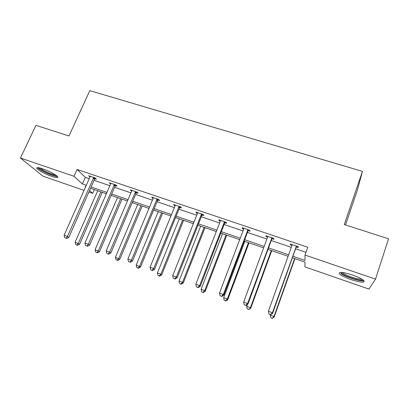 <?xml version="1.0" encoding="UTF-8"?>
<svg xmlns="http://www.w3.org/2000/svg" width="409" height="409" viewBox="0 0 409 409"><rect width="100%" height="100%" fill="white"/><g stroke="black" fill="none" stroke-linecap="round" stroke-linejoin="round"><path stroke-width="0.61" d="M42.735 168.856C50.706 171.509 60.43 177.388 57.321 177.588C56.33 177.705 54.469 177.296 51.733 176.366C44.034 173.794 34.182 167.946 37.239 167.664C38.201 167.547 40.031 167.941 42.735 168.856M352.543 275.022C362.088 278.606 365.712 280.968 363.427 282.092C360.815 282.312 356.546 281.433 350.625 279.454C341.259 275.937 337.676 273.595 339.884 272.43C342.379 272.189 346.602 273.054 352.543 275.022M345.503 224.955L357.318 190.308L362.435 171.381L89.801 90.634L68.978 135.967L35.946 125.333L20.45 158.022L73.993 176.284L82.388 183.968L86.304 185.313M362.435 171.381L344.281 224.561L388.55 238.81L375.523 279.122L368.938 289.066L304.94 266.898L304.971 262.103L292.399 257.777M94.341 189.607L92.674 193.385L88.876 192.072M84.044 190.4L42.919 176.151L20.45 158.022M115.558 185.681L117.051 186.187L115.936 184.991L109.249 182.726L110.609 184.004L110.742 183.232M157.986 200.052L159.541 200.579L158.661 199.444L151.693 197.087L152.613 198.232L153.13 198.406L153.247 197.613M202.204 215.027L203.825 215.579L203.201 214.515L195.937 212.056L196.601 213.13L197.45 213.416L197.557 212.603M248.329 230.65L250.017 231.223L249.674 230.236L242.092 227.67L242.481 228.672L243.692 229.081L243.784 228.242M296.484 246.964L298.248 247.563L298.212 246.658L290.288 243.979L290.375 244.894L291.98 245.436L292.057 244.577M292.931 256.274L304.986 260.415L305.022 255.073L307.778 247.235L77.071 169.454L85.328 177.363L89.244 178.692M94.065 180.333L109.868 185.701M114.643 187.322L130.916 192.849M135.645 194.454L152.404 200.149M157.082 201.734L174.336 207.598M178.963 209.168L196.739 215.206M201.305 216.76L219.618 222.977M224.122 224.51L242.997 230.921M247.435 232.43L266.883 239.035M271.254 240.518L291.3 247.327M295.6 248.79L305.988 252.317M272.143 238.718L273.872 239.306L273.677 238.355L265.927 235.732L266.167 236.693L267.573 237.169L267.655 236.32M225.022 222.757L226.673 223.319L226.187 222.291L218.769 219.781L219.301 220.819L220.323 221.167L220.425 220.339M179.863 207.46L181.453 207.997L180.696 206.898L173.585 204.495L174.377 205.604L175.057 205.834L175.17 205.032M136.555 192.792L138.078 193.309L137.076 192.143L130.256 189.832L131.647 191.131L131.775 190.349M94.98 178.707L96.442 179.203L95.215 177.981L88.666 175.763L89.985 177.02L90.128 176.259M77.071 169.454L73.993 176.284M305.022 255.073L375.523 279.122M85.716 186.637L85.057 186.412L85.599 186.903M89.556 190.533L92.674 193.385M288.089 256.295L268.007 249.383M263.631 247.874L244.147 241.167M239.7 239.638L220.794 233.13M216.284 231.576L197.936 225.262M193.365 223.687L175.558 217.562M170.926 215.967L153.646 210.016M148.958 208.406L132.179 202.629M127.444 201.003L111.151 195.395M106.366 193.748L90.542 188.298M91.13 186.969L106.948 192.404M111.734 194.045L128.022 199.638M132.756 201.264L149.536 207.026M154.219 208.636L171.499 214.572M176.126 216.162L193.927 222.271M198.498 223.846L216.842 230.144M221.351 231.693L240.247 238.181M244.694 239.71L264.173 246.397M268.549 247.9L288.626 254.797M85.328 177.363L82.388 183.968M290.661 244.101L290.375 244.894M266.458 235.916L266.167 236.693M242.772 227.9L242.481 228.672M219.592 220.057L219.301 220.819M196.903 212.383L196.601 213.13M174.679 204.863L174.377 205.604M152.915 197.501L152.613 198.232M131.596 190.287L131.289 191.008M110.706 183.222L110.399 183.932M90.108 176.581L89.924 176.995M296.433 246.054L272.42 312.773L268.401 311.275L291.98 245.436M297.098 246.279L295.993 247.68L272.624 313.258L272.42 312.773L270.533 314.547L268.933 313.948L270.533 314.547M270.625 314.741L272.624 313.258M268.401 311.275L268.933 313.948M270.359 314.639L270.201 315.083L274.015 316.51L274.204 316.949L294.92 258.646M272.225 318.192L270.702 317.624L272.307 318.366L274.015 316.51L294.618 258.539M270.702 317.624L270.201 315.083M274.204 316.949L272.307 318.366M271.939 237.767L247.593 303.534L243.667 302.072L267.573 237.169M272.757 238.043L271.653 239.429L247.966 304.076L247.593 303.534L245.778 305.308L244.209 304.72L245.778 305.308M245.932 305.523L247.966 304.076M243.667 302.072L244.209 304.72M247.972 229.659L223.324 294.5L219.485 293.069L243.692 229.081M248.938 229.986L247.839 231.351L223.846 295.099L223.324 294.5L221.571 296.269L220.037 295.697L221.571 296.269M221.78 296.505L223.846 295.099M219.485 293.069L220.037 295.697M247.327 304.526L246.678 306.3L250.415 307.696L250.748 308.187L271.74 250.666M248.682 309.373L247.189 308.815L248.82 309.567L250.415 307.696L271.295 250.512M247.189 308.815L246.678 306.3M250.748 308.187L248.82 309.567M244.833 241.402L223.657 297.696L227.312 299.061L227.782 299.603L249.03 242.849M225.64 300.738L224.178 300.191L225.829 300.952L225.64 300.738L227.312 299.061L248.447 242.649M224.178 300.191L223.657 297.696M227.782 299.603L225.829 300.952M362.998 279.838L362.895 279.961C361.576 281.607 346.259 277 342.185 273.785L341.04 272.374M342.359 272.471L343.156 273.192C346.541 275.855 358.785 279.797 361.714 279.132L361.868 279.102M340.753 273.457C344.976 276.75 360.104 281.627 363.759 280.83L364.051 280.763M56.718 175.824C55.706 176.581 47.725 173.748 42.643 170.834C40.205 169.449 38.875 168.416 38.65 167.741M40.087 168.053L43.313 170.256C48.298 172.92 52.378 174.49 55.552 174.97M37.562 167.644C38.231 168.436 39.673 169.464 41.887 170.717C48.605 174.26 53.804 176.207 57.495 176.555M224.526 221.729L199.587 285.666L195.829 284.27L220.323 221.167M225.625 222.102L224.536 223.447L200.252 286.31L199.587 285.666L197.89 287.43L196.392 286.873L197.89 287.43M198.166 287.685L200.252 286.31M195.829 284.27L196.392 286.873M222.527 233.728L201.11 289.275L204.694 290.615L205.298 291.198L226.785 235.195M203.074 292.287L201.642 291.75L203.319 292.517L203.074 292.287L204.694 290.615L226.07 234.945M201.642 291.75L201.11 289.275M205.298 291.198L203.319 292.517M201.571 213.963L176.366 277.021L172.69 275.656L197.45 213.416M202.808 214.382L201.719 215.712L177.169 277.716L176.366 277.021L174.725 278.785L173.258 278.238L174.725 278.785M175.057 279.061L177.169 277.716M172.69 275.656L173.258 278.238M200.676 226.208L179.035 281.029L182.542 282.338L183.273 282.967L204.991 227.69M180.972 284.004L179.571 283.478L181.269 284.255L180.972 284.004L182.542 282.338L204.147 227.399M179.571 283.478L179.035 281.029M183.273 282.967L181.269 284.255M179.101 206.361L153.641 268.565L150.047 267.23L175.057 205.834M180.466 206.821L179.382 208.135L154.582 269.306L153.641 268.565L152.061 270.323L150.624 269.787L152.061 270.323M152.439 270.615L154.582 269.306M150.047 267.23L150.624 269.787M179.26 218.835L157.404 272.946L160.839 274.229L161.693 274.899L183.626 220.339M159.326 275.896L157.951 275.38L159.668 276.157L159.326 275.896L160.839 274.229L182.659 220.006M157.951 275.38L157.404 272.946M161.693 274.899L159.668 276.157M157.097 198.917L131.401 260.288L127.879 258.979L153.13 198.406M158.585 199.418L157.501 200.717L132.47 261.07L131.401 260.288L129.873 262.041L128.467 261.515L129.873 262.041M130.302 262.353L132.47 261.07M127.879 258.979L128.467 261.515M158.268 211.611L136.212 265.032L140.553 267L162.685 213.13M138.114 267.946L136.77 267.445L138.503 268.227L138.114 267.946L139.581 266.29L161.601 212.757M136.77 267.445L136.212 265.032M140.553 267L138.503 268.227M135.548 191.627L109.627 252.184L106.182 250.901L131.647 191.131M137.122 192.194L136.074 193.447L110.819 253.007L109.627 252.184L108.155 253.933L106.775 253.422L108.155 253.933M108.63 254.26L110.819 253.007M106.182 250.901L106.775 253.422M137.69 204.526L115.45 257.271L119.827 259.255L142.153 206.064M117.327 260.16L116.008 259.664L117.761 260.456L117.327 260.16L118.748 258.503L140.957 205.65M116.008 259.664L115.45 257.271M119.827 259.255L117.761 260.456M114.433 184.479L88.308 244.25L84.934 242.997L110.609 184.004M116.074 185.139L115.077 186.33L89.617 245.114L88.308 244.25L86.882 245.993L85.537 245.492L86.882 245.993M87.408 246.336L89.617 245.114M84.934 242.997L85.537 245.492M117.511 197.583L95.093 249.669L99.515 251.663L122.02 199.132M96.953 252.527L95.66 252.041L97.434 252.839L96.953 252.527L98.329 250.875L120.716 198.687M95.66 252.041L95.093 249.669M99.515 251.663L97.434 252.839M93.748 177.48L67.429 236.479L64.121 235.252L89.99 177.02M95.455 178.217L94.499 179.352L68.845 237.384L67.429 236.479L66.053 238.217L64.729 237.726L66.053 238.217M66.621 238.575L68.845 237.384M64.121 235.252L64.729 237.726M97.72 190.768L75.138 242.215L79.602 244.219L102.27 192.337M76.979 245.042L75.711 244.567L77.5 245.369L76.979 245.042L78.308 243.396L100.865 191.852M75.711 244.567L75.138 242.215M79.602 244.219L77.5 245.369M296.259 246.249L296.31 247.154M295.942 246.78L295.993 247.68M271.765 237.956L271.97 238.907M271.448 238.483L271.653 239.429M247.803 229.848L248.156 230.84M247.486 230.364L247.839 231.351M224.352 221.913L224.853 222.941M224.035 222.424L224.536 223.447M201.402 214.147L202.036 215.211M201.085 214.648L201.719 215.712M178.932 206.54L179.694 207.639M178.615 207.036L179.382 208.135M156.928 199.096L157.818 200.226M156.611 199.587L157.501 200.717M135.379 191.801L136.386 192.966M135.062 192.286L136.074 193.447M114.269 184.658L115.394 185.855M113.953 185.134L115.077 186.33M93.584 177.654L94.816 178.881M93.262 178.13L94.499 179.352M362.742 279.659L362.895 279.961"/></g></svg>
